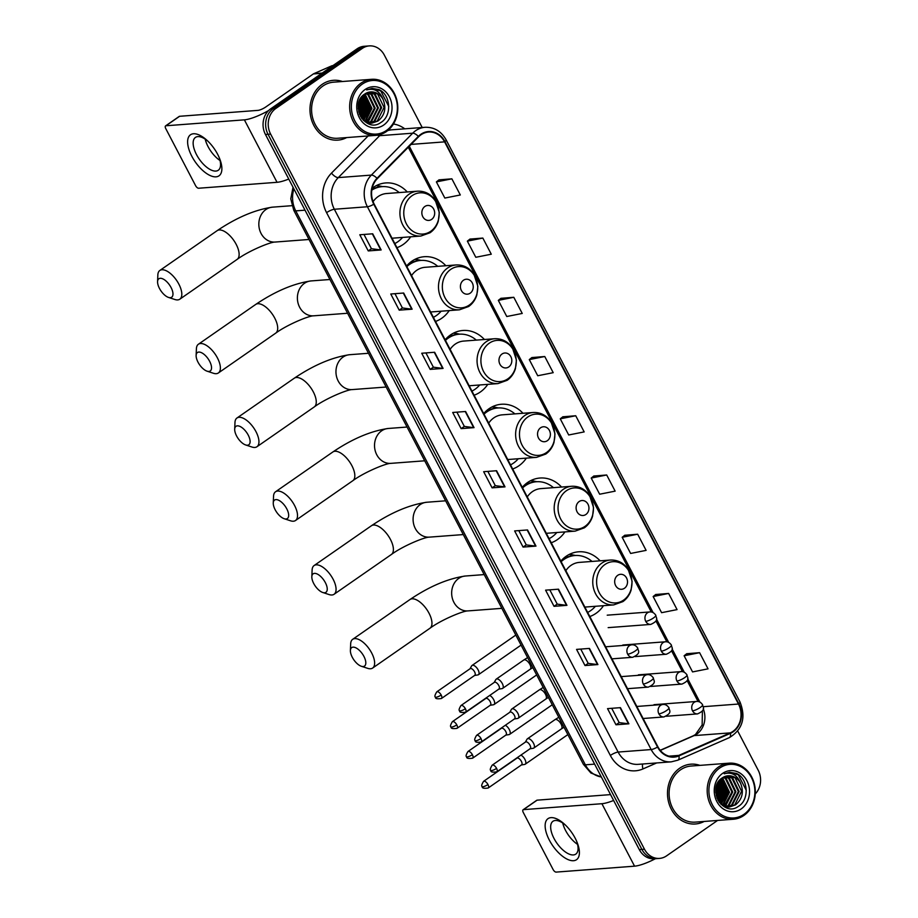 <?xml version="1.0" encoding="UTF-8"?>
<svg xmlns="http://www.w3.org/2000/svg" width="918" height="918" viewBox="0 0 918 918"><rect width="100%" height="100%" fill="white"/><g stroke="black" fill="none" stroke-linecap="round" stroke-linejoin="round"><path stroke-width="1.38" d="M600.108 560.818A33.117 28.32 85.7 0 0 578.581 551.798A33.117 28.32 85.7 0 0 566.154 556.274A33.117 28.32 85.7 0 0 560.829 561.105M589.804 616.529A33.117 28.32 85.7 0 0 596 613.35A33.117 28.32 85.7 0 0 603.505 605.673M561.541 487.045A33.117 28.32 85.7 0 0 540.014 478.026A33.117 28.32 85.7 0 0 527.586 482.501A33.117 28.32 85.7 0 0 522.262 487.332M551.236 542.756A33.117 28.32 85.7 0 0 557.433 539.577A33.117 28.32 85.7 0 0 564.937 531.901M522.973 413.272A33.117 28.32 85.7 0 0 501.446 404.253A33.117 28.32 85.7 0 0 489.019 408.728A33.117 28.32 85.7 0 0 483.694 413.559M512.669 468.983A33.117 28.32 85.7 0 0 518.865 465.805A33.117 28.32 85.7 0 0 526.37 458.128M484.406 339.499A33.117 28.32 85.7 0 0 462.879 330.48A33.117 28.32 85.7 0 0 450.451 334.955A33.117 28.32 85.7 0 0 445.127 339.786M474.101 395.21A33.117 28.32 85.7 0 0 480.298 392.032A33.117 28.32 85.7 0 0 487.802 384.355M445.838 265.727A33.117 28.32 85.7 0 0 424.311 256.707A33.117 28.32 85.7 0 0 411.884 261.182A33.117 28.32 85.7 0 0 406.559 266.013M435.534 321.438A33.117 28.32 85.7 0 0 441.73 318.271A33.117 28.32 85.7 0 0 449.235 310.582M407.271 191.965A33.117 28.32 85.7 0 0 385.744 182.934A33.117 28.32 85.7 0 0 373.316 187.41A33.117 28.32 85.7 0 0 372.157 188.27M396.966 247.665A33.117 28.32 85.7 0 0 403.163 244.498A33.117 28.32 85.7 0 0 410.667 236.821M422.2 127.51L384.344 55.114A18.739 16.031 85.7 0 0 369.288 45.9L364.125 46.29A18.739 16.031 85.7 0 0 357.091 48.826L270.661 108.852A18.739 16.031 85.7 0 0 265.451 134.487L639.295 849.586A18.739 16.031 85.7 0 0 654.362 858.789L656.944 858.594A18.739 16.031 85.7 0 1 641.877 849.391A18.739 16.031 85.7 0 0 656.944 858.594L659.526 858.399A18.739 16.031 85.7 0 0 666.56 855.863L717.578 820.44M369.288 45.9A18.739 16.031 85.7 0 0 362.254 48.436L275.825 108.462L273.243 108.657A18.739 16.031 85.7 0 0 268.033 134.28L641.877 849.391L268.033 134.28A18.739 16.031 85.7 0 1 273.243 108.657L359.672 48.631L273.243 108.657L270.661 108.852M366.707 46.095A18.739 16.031 85.7 0 0 359.672 48.631A18.739 16.031 85.7 0 1 366.707 46.095M322.138 84.376A29.984 25.647 85.7 0 0 311.282 119.007A29.984 25.647 85.7 0 0 337.904 140.121A29.984 25.647 85.7 0 0 346.671 137.585A29.984 25.647 85.7 0 1 337.904 140.121A29.984 25.647 85.7 0 1 311.282 119.007A29.984 25.647 85.7 0 1 322.138 84.376A29.984 25.647 85.7 0 1 333.383 80.314A29.984 25.647 85.7 0 0 322.138 84.376M679.653 768.24A29.984 25.647 85.7 0 0 668.797 802.871A29.984 25.647 85.7 0 0 695.419 823.985A29.984 25.647 85.7 0 0 704.186 821.449A29.984 25.647 85.7 0 1 695.419 823.985A29.984 25.647 85.7 0 1 668.797 802.871A29.984 25.647 85.7 0 1 679.653 768.24A29.984 25.647 85.7 0 1 690.91 764.178A29.984 25.647 85.7 0 0 679.653 768.24M421.029 134.751A19.989 17.098 -94.3 0 1 428.522 132.043A19.989 17.098 -94.3 0 1 444.587 141.865L738.485 704.037A19.989 17.098 -94.3 0 1 730.269 732.874L678.804 755.411A19.989 17.098 -94.3 0 1 673.973 756.627A19.989 17.098 -94.3 0 1 657.908 746.793L374.131 203.991A19.989 17.098 -94.3 0 1 377.298 178.677L418.631 136.759A19.989 17.098 -94.3 0 1 421.029 134.751M420.8 134.315A20.494 17.534 85.7 0 0 418.344 136.38L377.011 178.287A20.494 17.534 85.7 0 0 373.775 204.244L657.54 747.045A20.494 17.534 85.7 0 0 678.964 755.881L730.43 733.344A20.494 17.534 85.7 0 0 738.852 703.785L444.955 141.613A20.494 17.534 85.7 0 0 420.8 134.315M699.596 652.687L684.117 655.762L692.562 671.919L708.042 668.843L699.596 652.687L686.721 653.719M668.625 593.453L653.146 596.528L661.591 612.685L677.071 609.609L668.625 593.453L655.75 594.497M637.666 534.219L622.186 537.294L630.632 553.451L646.111 550.375L637.666 534.219L624.791 535.263M606.695 474.985L591.215 478.06L599.661 494.217L615.14 491.141L606.695 474.985L593.82 476.029M451.863 178.826L436.383 181.902L444.828 198.058L460.308 194.972L451.863 178.826L438.988 179.859M482.834 238.06L467.354 241.136L475.799 257.281L491.279 254.206L482.834 238.06L469.959 239.093M513.793 297.283L498.325 300.37L506.77 316.515L522.239 313.44L513.793 297.283L500.918 298.327M544.764 356.517L529.284 359.592L537.73 375.749L553.21 372.674L544.764 356.517L531.889 357.561M575.724 415.751L560.255 418.826L568.701 434.983L584.169 431.908L575.724 415.751L562.849 416.795M342.425 81.507A29.984 25.647 85.7 0 0 333.383 80.314A29.984 25.647 85.7 0 1 342.425 81.507M699.952 765.382A29.984 25.647 85.7 0 0 690.91 764.178L690.91 764.178A29.984 25.647 85.7 0 1 699.952 765.382M755.262 793.932A18.739 16.031 85.7 0 0 758.188 770.213L737.716 731.038M275.825 108.462A18.739 16.031 85.7 0 0 270.615 134.085L644.459 849.196A18.739 16.031 85.7 0 0 659.526 858.399M566.945 605.341L554.036 606.316L545.59 590.159L558.5 589.184L566.945 605.341A5.003 1.159 -27.6 0 1 566.555 605.341L558.133 589.218M597.916 664.575L585.007 665.55L576.561 649.393L589.471 648.418L597.916 664.575A5.003 1.159 -27.6 0 1 597.526 664.575L589.092 648.452M628.887 723.809L615.978 724.784L607.532 708.627L620.442 707.652L628.887 723.809A5.003 1.159 -27.6 0 1 628.486 723.797L620.063 707.686M474.055 427.639L461.146 428.614L452.7 412.469L465.61 411.494L474.055 427.639A5.003 1.159 -27.6 0 1 473.654 427.639L465.231 411.516M443.084 368.416L430.175 369.392L421.729 353.235L434.639 352.26L443.084 368.416A5.003 1.159 -27.6 0 1 442.694 368.405L434.26 352.282M412.125 309.182L399.215 310.158L390.77 294.001L403.679 293.026L412.125 309.182A5.003 1.159 -27.6 0 1 411.723 309.171L403.3 293.049M381.154 249.948L368.244 250.924L359.799 234.767L372.708 233.792L381.154 249.948A5.003 1.159 -27.6 0 1 380.763 249.937L372.329 233.815M535.986 546.107L523.076 547.082L514.631 530.925L527.54 529.95L535.986 546.107A5.003 1.159 -27.6 0 1 535.596 546.107L527.161 529.984M505.015 486.873L492.105 487.848L483.66 471.703L496.569 470.727L505.015 486.873A5.003 1.159 -27.6 0 1 504.625 486.873L496.202 470.75M492.105 487.848L495.295 485.645M487.837 471.382L495.307 485.668L504.625 486.873M523.076 547.082L526.266 544.867M518.808 530.615L526.278 544.902L535.596 546.107M368.244 250.924L371.434 248.709L380.763 249.937M399.215 310.158L402.394 307.943M394.947 293.68L402.417 307.966L411.723 309.171M430.175 369.392L433.365 367.177L442.694 368.405M461.146 428.614L464.324 426.411L473.654 427.639M615.978 724.784L619.157 722.569M611.709 708.317L619.18 722.604L628.486 723.797M585.007 665.55L588.197 663.335M580.738 649.083L588.208 663.37L597.526 664.575M554.036 606.316L557.226 604.101M549.779 589.849L557.237 604.136L566.555 605.341M560.255 418.826L562.952 416.715M529.284 359.592L531.981 357.492M498.325 300.37L501.01 298.258M467.354 241.136L470.05 239.024M436.383 181.902L439.079 179.79M591.215 478.06L593.912 475.949M622.186 537.294L624.883 535.183M653.146 596.528L655.842 594.416M684.117 655.762L686.813 653.65M464.347 426.434L456.877 412.148M433.376 367.2L425.906 352.914M371.446 248.744L363.976 234.457M191.839 156.278A24.993 11.567 55.2 0 1 189.716 135.428A24.993 11.567 55.2 0 1 207.25 140.569A24.993 11.567 55.2 0 1 217.658 154.327A24.993 11.567 55.2 0 1 219.425 158.103A24.993 11.567 55.2 0 1 214.835 176.841A24.993 11.567 55.2 0 1 191.839 156.278M208.088 141.372A19.989 9.249 -124.8 0 0 195.442 137.425A19.989 9.249 -124.8 0 0 196.521 154.626A19.989 9.249 -124.8 0 0 218.254 170.266A19.989 9.249 -124.8 0 0 218.966 157.035M220.033 160.512A19.989 9.249 55.2 0 1 208.065 146.605A19.989 9.249 55.2 0 1 205.207 139.157M268.63 110.527A24.993 5.818 152.4 0 1 244.383 119.845L165.963 125.766A3.121 1.446 -124.8 0 0 165.584 125.892A3.121 1.446 -124.8 0 0 165.756 128.589L195.591 185.666A3.121 1.446 -124.8 0 0 198.609 188.236L277.041 182.303L244.383 119.845M288.757 179.056A24.993 5.818 152.4 0 1 277.041 182.303M165.584 125.892L179.228 116.414A3.121 1.446 55.2 0 1 179.607 116.288L258.027 110.367A6.242 1.457 -27.6 0 0 265.807 106.958L313.371 73.933A3.121 2.674 -94.3 0 1 313.795 73.692L331.673 65.867A3.121 2.674 -94.3 0 1 332.431 65.671L332.878 65.637M386.478 130.448A26.863 22.984 85.7 0 0 393.937 93.705A26.863 22.984 85.7 0 0 362.266 84.135A26.863 22.984 85.7 0 0 354.818 120.878A26.863 22.984 85.7 0 0 386.478 130.448M386.398 131.572A28.114 24.052 85.7 0 0 396.576 99.098A28.114 24.052 85.7 0 0 371.606 79.304A28.114 24.052 85.7 0 0 361.061 83.113A28.114 24.052 85.7 0 0 350.883 115.576A28.114 24.052 85.7 0 0 375.852 135.371A28.114 24.052 85.7 0 0 386.398 131.572M359.535 114.36A28.114 24.052 85.7 0 0 358.766 103.023M371.606 79.304L333.532 82.184A28.114 24.052 85.7 0 0 322.975 85.982A28.114 24.052 85.7 0 0 312.809 118.456A28.114 24.052 85.7 0 0 337.767 138.251L375.852 135.371M366.018 93.246L368.692 94.623L375.198 108.129L368.325 121.738L366.993 122.53M365.628 93.464L367.889 94.692L374.383 108.186L366.58 122.381M367.625 92.534L371.928 94.382L378.423 107.888L371.549 121.497L368.646 122.955M368.256 123.092L367.556 123.287M367.223 92.695L371.113 94.439L377.619 107.945L370.746 121.555L368.233 122.874M369.254 92.098L375.152 94.141L381.647 107.647L374.785 121.256L370.287 123.161M369.885 123.23L367.831 123.425M368.841 92.179L374.337 94.198L380.844 107.704L373.97 121.314L369.885 123.127M369.484 123.219L368.68 123.391M383.15 99.592A15.617 13.357 85.7 0 0 370.597 91.915A15.617 13.357 85.7 0 0 364.744 94.026C348.691 103.757 365.307 133.948 380.729 122.576C392.33 116.035 390.689 94.428 378.882 89.574L372.1 88.403L366.695 89.941C374.257 87.818 379.742 91.043 383.15 99.592C386.478 108.255 384.768 115.393 378.009 121.015L371.905 123.138L364.836 121.589M370.482 91.926L377.573 93.957L384.068 107.463L377.206 121.073L371.101 123.207L366.374 122.645M358.41 104.434L358.823 112.191M358.192 107.911L358.238 108.76M359.787 99.878L362.289 109.104L360.602 116.597M359.431 100.716L361.474 109.162L360.177 115.794M361.279 97.331L365.513 108.863L362.231 119.019M360.9 97.882L364.71 108.921L361.83 118.502M362.839 95.552L368.738 108.622L363.78 120.683M362.449 95.942L367.934 108.68L363.402 120.315M364.435 94.233L365.467 94.875L371.962 108.37L365.318 121.842M364.033 94.531L371.159 108.439L364.894 121.624M365.089 89.516A20.621 17.637 85.7 0 0 359.363 117.711A20.621 17.637 85.7 0 0 383.667 125.066A20.621 17.637 85.7 0 0 389.393 96.86A20.621 17.637 85.7 0 0 365.089 89.516M372.019 88.415L380.752 90.882L388.762 106.477M363.998 94.554L369.415 108.76L365.467 121.165M362.082 96.344L366.19 109.001L363.149 120.051M360.326 98.834L362.966 109.253L361.267 117.688M358.72 102.885L359.73 109.494L359.317 113.786M364.974 95.162L369.816 108.737L366.523 120.189M362.312 96.08L366.592 108.978L363.379 120.292M360.533 98.467L363.367 109.219L361.497 118.043M358.915 102.208L360.131 109.46L359.569 114.452M159.468 288.424A11.245 5.21 -124.8 0 0 168.51 297.421A11.245 5.21 -124.8 0 0 171.081 287.552A11.245 5.21 -124.8 0 0 162.704 278.82A11.245 5.21 -124.8 0 0 157.575 281.654A11.245 5.21 -124.8 0 0 159.468 288.424M157.575 281.654L157.839 274.987A17.499 8.101 55.2 0 1 159.847 270.454A17.499 8.101 55.2 0 1 178.861 284.144A17.499 8.101 55.2 0 1 179.802 299.199A17.499 8.101 55.2 0 1 174.856 299.498L168.51 297.421M431.644 219.391A7.493 6.415 85.7 0 0 433.721 209.143A7.493 6.415 85.7 0 0 424.885 206.47A7.493 6.415 85.7 0 0 422.796 216.717A7.493 6.415 85.7 0 0 431.644 219.391M392.032 238.221L420.869 236.041A22.491 19.244 85.7 0 1 400.902 220.205A22.491 19.244 85.7 0 1 409.049 194.226A22.491 19.244 85.7 0 1 417.483 191.185L386.547 193.526A22.491 19.244 85.7 0 0 378.113 196.567A22.491 19.244 85.7 0 0 373.087 201.673M394.82 243.557A29.674 25.383 85.7 0 0 397.735 241.824A29.674 25.383 85.7 0 0 402.577 237.429M399.192 192.573A29.674 25.383 85.7 0 0 382.129 186.652A29.674 25.383 85.7 0 0 371.813 190.129M382.129 186.652L380.844 186.756A29.674 25.383 85.7 0 0 371.928 189.395M376.323 185.608L381.899 186.652A29.961 25.624 85.7 0 1 382.014 186.664M198.024 362.197A11.245 5.21 -124.8 0 0 207.078 371.182A11.245 5.21 -124.8 0 0 209.648 361.325A11.245 5.21 -124.8 0 0 201.272 352.592A11.245 5.21 -124.8 0 0 196.131 355.427A11.245 5.21 -124.8 0 0 198.024 362.197M196.131 355.427L196.406 348.76A17.499 8.101 55.2 0 1 198.414 344.227A17.499 8.101 55.2 0 1 217.428 357.917A17.499 8.101 55.2 0 1 218.369 372.972A17.499 8.101 55.2 0 1 213.424 373.27L207.078 371.182M470.211 293.163A7.493 6.415 85.7 0 0 472.288 282.916A7.493 6.415 85.7 0 0 463.452 280.242A7.493 6.415 85.7 0 0 461.364 290.49A7.493 6.415 85.7 0 0 470.211 293.163M430.599 311.994L459.436 309.814A22.491 19.244 85.7 0 1 439.47 293.978A22.491 19.244 85.7 0 1 447.605 267.999A22.491 19.244 85.7 0 1 456.051 264.958L425.114 267.299A22.491 19.244 85.7 0 0 416.669 270.34A22.491 19.244 85.7 0 0 411.562 275.584M433.388 317.33A29.674 25.383 85.7 0 0 436.302 315.597A29.674 25.383 85.7 0 0 441.145 311.202M437.748 266.346A29.674 25.383 85.7 0 0 420.696 260.425A29.674 25.383 85.7 0 0 409.566 264.441A29.674 25.383 85.7 0 0 406.869 266.61M420.696 260.425L419.411 260.528A29.674 25.383 85.7 0 0 408.269 264.533A29.674 25.383 85.7 0 0 407.087 265.417M414.89 259.381L420.467 260.425A29.961 25.624 85.7 0 1 420.582 260.437M236.592 435.97A11.245 5.21 -124.8 0 0 245.645 444.955A11.245 5.21 -124.8 0 0 248.216 435.086A11.245 5.21 -124.8 0 0 239.839 426.365A11.245 5.21 -124.8 0 0 234.698 429.199A11.245 5.21 -124.8 0 0 236.592 435.97M234.698 429.199L234.974 422.521A17.499 8.101 55.2 0 1 236.982 418A17.499 8.101 55.2 0 1 255.996 431.689A17.499 8.101 55.2 0 1 256.937 446.745A17.499 8.101 55.2 0 1 251.991 447.043L245.645 444.955M508.767 366.936A7.493 6.415 85.7 0 0 510.856 356.677A7.493 6.415 85.7 0 0 502.02 354.015A7.493 6.415 85.7 0 0 499.931 364.262A7.493 6.415 85.7 0 0 508.767 366.936M469.167 385.767L498.004 383.586A22.491 19.244 85.7 0 1 478.037 367.751A22.491 19.244 85.7 0 1 486.173 341.771A22.491 19.244 85.7 0 1 494.618 338.731L463.682 341.071A22.491 19.244 85.7 0 0 455.236 344.112A22.491 19.244 85.7 0 0 450.13 349.356M471.955 391.102A29.674 25.383 85.7 0 0 474.87 389.37A29.674 25.383 85.7 0 0 479.712 384.975M476.316 340.119A29.674 25.383 85.7 0 0 459.264 334.198A29.674 25.383 85.7 0 0 448.133 338.214A29.674 25.383 85.7 0 0 445.437 340.383M459.264 334.198L457.979 334.29A29.674 25.383 85.7 0 0 446.836 338.306A29.674 25.383 85.7 0 0 445.655 339.19M453.458 333.154L459.034 334.198A29.961 25.624 85.7 0 1 459.149 334.209M275.159 509.742A11.245 5.21 -124.8 0 0 284.213 518.727A11.245 5.21 -124.8 0 0 286.783 508.859A11.245 5.21 -124.8 0 0 278.406 500.126A11.245 5.21 -124.8 0 0 273.266 502.972A11.245 5.21 -124.8 0 0 275.159 509.742M273.266 502.972L273.541 496.294A17.499 8.101 55.2 0 1 275.538 491.773A17.499 8.101 55.2 0 1 294.563 505.462A17.499 8.101 55.2 0 1 295.504 520.517A17.499 8.101 55.2 0 1 290.558 520.804L284.213 518.727M547.335 440.709A7.493 6.415 85.7 0 0 549.423 430.45A7.493 6.415 85.7 0 0 540.587 427.788A7.493 6.415 85.7 0 0 538.499 438.035A7.493 6.415 85.7 0 0 547.335 440.709M507.734 459.539L536.571 457.359A22.491 19.244 85.7 0 1 516.604 441.524A22.491 19.244 85.7 0 1 524.74 415.544A22.491 19.244 85.7 0 1 533.186 412.503L502.249 414.844A22.491 19.244 85.7 0 0 493.804 417.885A22.491 19.244 85.7 0 0 488.697 423.129M510.523 464.875A29.674 25.383 85.7 0 0 513.437 463.142A29.674 25.383 85.7 0 0 518.28 458.748M514.883 413.88A29.674 25.383 85.7 0 0 497.831 407.971A29.674 25.383 85.7 0 0 486.701 411.987A29.674 25.383 85.7 0 0 484.004 414.156M497.831 407.971L496.546 408.062A29.674 25.383 85.7 0 0 485.404 412.079A29.674 25.383 85.7 0 0 484.222 412.962M492.025 406.926L497.602 407.971A29.961 25.624 85.7 0 1 497.717 407.982M313.726 583.515A11.245 5.21 -124.8 0 0 322.78 592.5A11.245 5.21 -124.8 0 0 325.351 582.632A11.245 5.21 -124.8 0 0 316.974 573.899A11.245 5.21 -124.8 0 0 311.833 576.745A11.245 5.21 -124.8 0 0 313.726 583.515M311.833 576.745L312.109 570.067A17.499 8.101 55.2 0 1 314.105 565.545A17.499 8.101 55.2 0 1 333.119 579.235A17.499 8.101 55.2 0 1 334.072 594.279A17.499 8.101 55.2 0 1 329.126 594.577L322.78 592.5M585.902 514.482A7.493 6.415 85.7 0 0 587.99 504.223A7.493 6.415 85.7 0 0 579.155 501.549A7.493 6.415 85.7 0 0 577.066 511.808A7.493 6.415 85.7 0 0 585.902 514.482M546.302 533.312L575.138 531.132A22.491 19.244 85.7 0 1 555.172 515.296A22.491 19.244 85.7 0 1 563.308 489.317A22.491 19.244 85.7 0 1 571.753 486.276L540.817 488.617A22.491 19.244 85.7 0 0 532.371 491.658A22.491 19.244 85.7 0 0 527.265 496.89M549.09 538.648A29.674 25.383 85.7 0 0 552.005 536.915A29.674 25.383 85.7 0 0 556.847 532.509M553.451 487.653A29.674 25.383 85.7 0 0 536.399 481.743A29.674 25.383 85.7 0 0 525.268 485.76A29.674 25.383 85.7 0 0 522.572 487.917M536.399 481.743L535.114 481.835A29.674 25.383 85.7 0 0 523.971 485.851A29.674 25.383 85.7 0 0 522.79 486.735M530.593 480.699L536.169 481.743A29.961 25.624 85.7 0 1 536.284 481.755M352.294 657.288A11.245 5.21 -124.8 0 0 361.348 666.273A11.245 5.21 -124.8 0 0 363.918 656.404A11.245 5.21 -124.8 0 0 355.541 647.672A11.245 5.21 -124.8 0 0 350.401 650.518A11.245 5.21 -124.8 0 0 352.294 657.288M350.401 650.518L350.676 643.839A17.499 8.101 55.2 0 1 352.673 639.318A17.499 8.101 55.2 0 1 371.687 653.008A17.499 8.101 55.2 0 1 372.639 668.052A17.499 8.101 55.2 0 1 367.693 668.35L361.348 666.273M624.47 588.254A7.493 6.415 85.7 0 0 626.558 577.996A7.493 6.415 85.7 0 0 617.722 575.322A7.493 6.415 85.7 0 0 615.634 585.581A7.493 6.415 85.7 0 0 624.47 588.254M584.869 607.085L613.706 604.905A22.491 19.244 85.7 0 1 593.739 589.069A22.491 19.244 85.7 0 1 601.875 563.09A22.491 19.244 85.7 0 1 610.321 560.049L579.384 562.39A22.491 19.244 85.7 0 0 570.939 565.431A22.491 19.244 85.7 0 0 565.832 570.663M587.658 612.421A29.674 25.383 85.7 0 0 590.572 610.688A29.674 25.383 85.7 0 0 595.415 606.282M592.018 561.426A29.674 25.383 85.7 0 0 574.966 555.516A29.674 25.383 85.7 0 0 563.836 559.532A29.674 25.383 85.7 0 0 561.139 561.69M574.966 555.516L573.67 555.608A29.674 25.383 85.7 0 0 562.539 559.624A29.674 25.383 85.7 0 0 561.357 560.496M569.16 554.472L574.737 555.516A29.961 25.624 85.7 0 1 574.852 555.516M477.75 674.948A5.623 2.605 -124.8 0 0 477.876 674.937A5.623 2.605 -124.8 0 0 478.427 674.719A5.623 2.605 -124.8 0 0 478.117 669.876A5.623 2.605 -124.8 0 0 472.678 665.252A5.623 2.605 -124.8 0 0 472.013 665.481A5.623 2.605 -124.8 0 0 471.623 665.917L470.005 668.774M474.411 675.487A4.062 1.882 -124.8 0 0 474.801 675.327A4.062 1.882 -124.8 0 0 474.583 671.838A4.062 1.882 -124.8 0 0 470.659 668.499A4.062 1.882 -124.8 0 0 470.165 668.66L436.773 691.851C434.811 695.075 434.386 696.819 435.499 697.06A4.062 0.941 152.4 0 0 436.142 697.232A4.062 0.941 -27.6 0 0 441.191 695.029A4.062 1.882 -124.8 0 0 436.773 691.851M493.345 704.783A5.623 2.605 -124.8 0 0 493.471 704.76A5.623 2.605 -124.8 0 0 494.022 704.554A5.623 2.605 -124.8 0 0 493.712 699.711A5.623 2.605 -124.8 0 0 489.73 695.442M490.005 705.311A4.062 1.882 -124.8 0 0 490.396 705.162A4.062 1.882 -124.8 0 0 490.178 701.673A4.062 1.882 -124.8 0 0 486.253 698.323A4.062 1.882 -124.8 0 0 485.76 698.495L452.379 721.674C450.417 724.91 449.981 726.643 451.094 726.895A4.062 0.941 152.4 0 0 451.736 727.067A4.062 0.941 -27.6 0 0 456.785 724.853A4.062 1.882 -124.8 0 0 452.379 721.674M508.939 734.607A5.623 2.605 -124.8 0 0 509.077 734.595A5.623 2.605 -124.8 0 0 509.616 734.377A5.623 2.605 -124.8 0 0 509.306 729.546A5.623 2.605 -124.8 0 0 505.325 725.277M505.6 735.146A4.062 1.882 -124.8 0 0 505.99 734.997A4.062 1.882 -124.8 0 0 505.772 731.497A4.062 1.882 -124.8 0 0 501.848 728.158A4.062 1.882 -124.8 0 0 501.366 728.318L467.973 751.509C466.011 754.734 465.575 756.478 466.688 756.73A4.062 0.941 152.4 0 0 467.331 756.902A4.062 0.941 -27.6 0 0 472.38 754.688A4.062 1.882 -124.8 0 0 467.973 751.509M524.534 764.442A5.623 2.605 -124.8 0 0 524.671 764.43A5.623 2.605 -124.8 0 0 525.211 764.212A5.623 2.605 -124.8 0 0 524.901 759.381A5.623 2.605 -124.8 0 0 520.919 755.101M521.194 764.981A4.062 1.882 -124.8 0 0 521.585 764.832A4.062 1.882 -124.8 0 0 521.367 761.332A4.062 1.882 -124.8 0 0 517.442 757.993A4.062 1.882 -124.8 0 0 516.96 758.153L483.568 781.344C481.606 784.569 481.181 786.313 482.283 786.565A4.062 0.941 152.4 0 0 482.925 786.737A4.062 0.941 -27.6 0 0 487.974 784.523A4.062 1.882 -124.8 0 0 483.568 781.344M501.939 688.626A5.623 2.605 -124.8 0 0 502.077 688.603A5.623 2.605 -124.8 0 0 502.616 688.397A5.623 2.605 -124.8 0 0 501.951 682.923A5.623 2.605 -124.8 0 0 496.879 678.93A5.623 2.605 -124.8 0 0 496.202 679.159A5.623 2.605 -124.8 0 0 495.812 679.595L494.194 682.453M498.6 689.166A4.062 1.882 -124.8 0 0 498.99 689.005A4.062 1.882 -124.8 0 0 498.772 685.516A4.062 1.882 -124.8 0 0 494.848 682.177A4.062 1.882 -124.8 0 0 494.366 682.338L460.974 705.529C459.011 708.753 458.587 710.486 459.689 710.739A4.062 0.941 152.4 0 0 460.331 710.911A4.062 0.941 -27.6 0 0 465.38 708.707A4.062 1.882 -124.8 0 0 460.974 705.529M517.534 718.45A5.623 2.605 -124.8 0 0 517.672 718.438A5.623 2.605 -124.8 0 0 518.211 718.232A5.623 2.605 -124.8 0 0 517.545 712.747A5.623 2.605 -124.8 0 0 512.474 708.765A5.623 2.605 -124.8 0 0 511.796 708.994A5.623 2.605 -124.8 0 0 511.406 709.419L509.788 712.288M514.195 718.989A4.062 1.882 -124.8 0 0 514.585 718.84A4.062 1.882 -124.8 0 0 514.367 715.34A4.062 1.882 -124.8 0 0 510.442 712.001A4.062 1.882 -124.8 0 0 509.96 712.173L476.568 735.352C474.606 738.588 474.181 740.321 475.283 740.574A4.062 0.941 152.4 0 0 475.926 740.746A4.062 0.941 -27.6 0 0 480.986 738.531A4.062 1.882 -124.8 0 0 476.568 735.352M533.129 748.285A5.623 2.605 -124.8 0 0 533.266 748.273A5.623 2.605 -124.8 0 0 533.806 748.055A5.623 2.605 -124.8 0 0 533.14 742.582A5.623 2.605 -124.8 0 0 528.068 738.588A5.623 2.605 -124.8 0 0 527.391 738.818A5.623 2.605 -124.8 0 0 527.001 739.254L525.383 742.123M529.789 748.824A4.062 1.882 -124.8 0 0 530.191 748.675A4.062 1.882 -124.8 0 0 529.961 745.175A4.062 1.882 -124.8 0 0 526.037 741.836A4.062 1.882 -124.8 0 0 525.555 741.996L492.163 765.187C490.201 768.412 489.776 770.156 490.878 770.409A4.062 0.941 152.4 0 0 491.52 770.581A4.062 0.941 -27.6 0 0 496.581 768.366A4.062 1.882 -124.8 0 0 492.163 765.187M549.354 840.142A24.993 11.567 55.2 0 1 547.231 819.304A24.993 11.567 55.2 0 1 564.765 824.444A24.993 11.567 55.2 0 1 575.173 838.191A24.993 11.567 55.2 0 1 576.94 841.967A24.993 11.567 55.2 0 1 572.35 860.717A24.993 11.567 55.2 0 1 549.354 840.142M565.614 825.248A19.989 9.249 -124.8 0 0 552.957 821.289A19.989 9.249 -124.8 0 0 554.036 838.49A19.989 9.249 -124.8 0 0 575.77 854.13A19.989 9.249 -124.8 0 0 576.481 840.899M577.56 844.376A19.989 9.249 55.2 0 1 565.58 830.469A19.989 9.249 55.2 0 1 562.723 823.021M613.626 800.462A24.993 5.818 152.4 0 1 601.898 803.709L523.478 809.642A3.121 1.446 -124.8 0 0 523.099 809.768A3.121 1.446 -124.8 0 0 523.271 812.453L553.106 869.53A3.121 1.446 -124.8 0 0 556.124 872.1L634.556 866.167L601.898 803.709M655.395 858.72A24.993 5.818 152.4 0 1 634.556 866.167M523.099 809.768L536.743 800.289A3.121 1.446 55.2 0 1 537.122 800.163L610.562 794.609M743.993 814.312A26.863 22.984 85.7 0 0 751.452 777.569A26.863 22.984 85.7 0 0 719.792 767.999A26.863 22.984 85.7 0 0 712.334 804.742A26.863 22.984 85.7 0 0 743.993 814.312M743.913 815.436A28.114 24.052 85.7 0 0 754.091 782.974A28.114 24.052 85.7 0 0 729.133 763.168A28.114 24.052 85.7 0 0 718.576 766.978A28.114 24.052 85.7 0 0 708.409 799.44A28.114 24.052 85.7 0 0 733.367 819.246A28.114 24.052 85.7 0 0 743.913 815.436M717.05 798.235A28.114 24.052 85.7 0 0 716.281 786.887M729.133 763.168L691.047 766.048A28.114 24.052 85.7 0 0 680.502 769.858A28.114 24.052 85.7 0 0 670.324 802.321A28.114 24.052 85.7 0 0 695.282 822.126L733.367 819.246M723.545 777.11L726.207 778.498L732.713 791.993L725.84 805.614L724.509 806.394M723.143 777.328L725.404 778.556L731.91 792.062L724.095 806.245M725.14 776.41L729.443 778.246L735.938 791.752L729.076 805.361L726.172 806.83M725.771 806.956L725.071 807.151M724.738 776.559L728.628 778.315L735.134 791.809L728.261 805.43L725.759 806.738M726.769 775.962L732.667 778.005L739.162 791.511L732.3 805.12L727.802 807.025M727.4 807.106L725.358 807.289M726.356 776.054L731.864 778.074L738.359 791.568L731.497 805.178L727.4 806.991M726.999 807.083L726.195 807.255M740.665 783.456A15.617 13.357 85.7 0 0 728.123 775.779A15.617 13.357 85.7 0 0 722.259 777.89C706.206 787.633 722.822 817.812 738.244 806.44C749.857 799.899 748.204 778.292 736.397 773.438L729.615 772.279L724.21 773.817C731.772 771.694 737.257 774.907 740.665 783.456C744.005 792.119 742.283 799.257 735.525 804.879L729.431 807.014L722.351 805.453M727.997 775.79L735.088 777.821L741.583 791.327L734.721 804.937L728.617 807.071L723.889 806.52M715.925 788.298L716.338 796.055M715.719 791.775L715.765 792.636M717.302 783.742L719.804 792.968L718.117 800.462M716.947 784.58L719.001 793.037L717.692 799.658M718.805 781.207L723.028 792.727L719.758 802.883M718.427 781.746L722.225 792.796L719.356 802.366M720.355 779.416L726.253 792.486L721.307 804.558M719.964 779.807L725.45 792.544L720.917 804.191L724.107 792.842L719.827 779.956M721.95 778.097L722.982 778.739L729.489 792.245L722.833 805.706M721.548 778.395L728.674 792.303L722.409 805.488M722.604 773.392A20.621 17.637 85.7 0 0 716.878 801.586A20.621 17.637 85.7 0 0 741.182 808.93A20.621 17.637 85.7 0 0 746.908 780.736A20.621 17.637 85.7 0 0 722.604 773.392M729.546 772.279L738.279 774.746L746.277 790.352M721.514 778.418L726.93 792.636L722.982 805.04M719.597 780.208L723.705 792.877L720.664 803.927M717.842 782.698L720.481 793.118L718.783 801.552M716.247 786.76L717.256 793.359L716.832 797.65M722.489 779.026L727.331 792.601L724.038 804.053M718.048 782.331L720.882 793.083L719.024 801.907M716.43 786.072L717.658 793.336L717.084 798.316M265.451 134.487L270.615 134.085M357.091 48.826L362.254 48.436M639.295 849.586L644.459 849.196M293.921 188.924A24.993 21.378 85.7 0 0 295.757 210.876L305.028 210.176M601.382 777.041L590.882 772.99L583.378 764.304L293.783 210.348A12.496 2.903 -27.6 0 0 295.757 210.876L585.363 764.832L594.635 764.132M583.378 764.304A12.496 2.903 -27.6 0 0 585.363 764.832A24.993 21.378 85.7 0 0 601.336 776.972M730.269 732.874L694.123 735.605A19.989 17.098 85.7 0 0 696.785 734.113A19.989 17.098 85.7 0 0 703.234 708.719M660.306 750.419L694.123 735.605A11.245 5.577 -113.7 0 0 693.182 735.834L695.442 734.572L702.155 724.968L702.396 710.968M444.587 141.865L411.103 144.401M657.54 747.045A6.242 1.457 152.4 0 1 651.172 749.558L367.395 206.757A24.993 21.378 -94.3 0 1 371.342 175.097L412.687 133.19A24.993 21.378 -94.3 0 1 415.67 130.677A24.993 21.378 -94.3 0 1 425.045 127.292L391.997 129.794A24.993 21.378 85.7 0 0 387.603 130.666M381.222 134.235A24.993 21.378 85.7 0 0 379.639 135.692L338.294 177.599A24.993 21.378 85.7 0 0 334.347 209.258L618.124 752.06A24.993 21.378 85.7 0 0 638.205 764.338L671.253 761.848A24.993 21.378 -94.3 0 1 651.172 749.558L618.124 752.06A6.242 1.457 -27.6 0 0 610.344 755.457L326.579 212.655A31.235 26.725 -94.3 0 1 331.513 173.089L368.141 135.956M418.344 136.38A6.242 2.593 44.6 0 0 412.687 133.19L379.639 135.692A6.242 2.593 -135.4 0 1 377.539 135.175M326.579 212.655A6.242 1.457 -27.6 0 1 334.347 209.258L367.395 206.757A6.242 1.457 -27.6 0 0 373.775 204.244M678.964 755.881A6.242 3.098 66.3 0 1 677.817 760.196L729.282 737.659C742.559 729.569 746.139 717.681 740.011 702.018L446.114 139.846A6.242 1.457 152.4 0 1 444.955 141.613M331.513 173.089A6.242 2.593 -135.4 0 0 338.294 177.599L371.342 175.097A6.242 2.593 44.6 0 1 377.011 178.287M730.43 733.344A6.242 3.098 66.3 0 1 729.282 737.659M738.852 703.785A6.242 1.457 -27.6 0 0 740.011 702.018M656.645 762.95L643.002 768.917A31.235 26.725 -94.3 0 1 610.344 755.457M393.443 123.999A31.235 26.725 -94.3 0 1 404.758 128.83M642.772 763.994A6.242 3.098 -113.7 0 0 643.002 768.917M678.804 755.411L669.004 756.157M738.485 704.037L703.245 706.699M699.895 702.109L687.674 678.712M684.3 672.274L672.079 648.877M668.706 642.439L656.473 619.053M653.111 612.616L409.29 146.226M321.874 73.291L313.371 73.933M179.607 116.288L165.963 125.766M313.795 73.692L322.195 73.061M332.66 65.786L331.673 65.867M309.01 239.483L275.113 242.054A17.499 14.963 -94.3 0 1 261.068 233.447A17.499 14.963 -94.3 0 1 265.922 209.522A17.499 14.963 -94.3 0 1 272.485 207.158C255.066 209.706 236.626 217.532 217.164 230.659L159.847 270.454M275.113 242.054C270.5 241.882 248.617 250.889 237.119 259.392A17.499 8.101 -124.8 0 0 236.178 244.337A17.499 8.101 -124.8 0 0 217.164 230.659M430.771 231.256A20.666 17.671 85.7 0 0 436.509 202.993A20.666 17.671 85.7 0 0 412.148 195.637A20.666 17.671 85.7 0 0 406.41 223.889A20.666 17.671 85.7 0 0 430.771 231.256M347.578 313.256L313.681 315.815A17.499 14.963 -94.3 0 1 299.624 307.22A17.499 14.963 -94.3 0 1 304.489 283.295A17.499 14.963 -94.3 0 1 311.053 280.931C293.634 283.467 275.193 291.304 255.732 304.42L198.414 344.227M313.681 315.815C309.068 315.654 287.185 324.651 275.687 333.165A17.499 8.101 -124.8 0 0 274.746 318.11A17.499 8.101 -124.8 0 0 255.732 304.42M469.339 305.028A20.666 17.671 85.7 0 0 475.076 276.766A20.666 17.671 85.7 0 0 450.715 269.41A20.666 17.671 85.7 0 0 444.978 297.661A20.666 17.671 85.7 0 0 469.339 305.028M386.145 387.029L352.248 389.588A17.499 14.963 -94.3 0 1 338.191 380.993A17.499 14.963 -94.3 0 1 343.057 357.068A17.499 14.963 -94.3 0 1 349.62 354.704C332.201 357.24 313.761 365.077 294.299 378.193L236.982 418M352.248 389.588C347.635 389.427 325.752 398.423 314.254 406.938A17.499 8.101 -124.8 0 0 313.313 391.883A17.499 8.101 -124.8 0 0 294.299 378.193M507.906 378.79A20.666 17.671 85.7 0 0 513.644 350.538A20.666 17.671 85.7 0 0 489.283 343.183A20.666 17.671 85.7 0 0 483.545 371.434A20.666 17.671 85.7 0 0 507.906 378.79M424.713 460.802L390.816 463.361A17.499 14.963 -94.3 0 1 376.759 454.766A17.499 14.963 -94.3 0 1 381.613 430.84A17.499 14.963 -94.3 0 1 388.176 428.476C370.769 431.012 352.328 438.85 332.867 451.966L275.538 491.773M390.816 463.361C386.203 463.2 364.32 472.196 352.822 480.711A17.499 8.101 -124.8 0 0 351.881 465.656A17.499 8.101 -124.8 0 0 332.867 451.966M546.474 452.563A20.666 17.671 85.7 0 0 552.2 424.311A20.666 17.671 85.7 0 0 527.85 416.956A20.666 17.671 85.7 0 0 522.112 445.207A20.666 17.671 85.7 0 0 546.474 452.563M463.28 534.574L429.383 537.133A17.499 14.963 -94.3 0 1 415.326 528.538A17.499 14.963 -94.3 0 1 420.18 504.613A17.499 14.963 -94.3 0 1 426.744 502.249C409.336 504.785 390.896 512.623 371.434 525.739L314.105 565.545M429.383 537.133C424.77 536.973 402.876 545.969 391.389 554.483A17.499 8.101 -124.8 0 0 390.448 539.428A17.499 8.101 -124.8 0 0 371.434 525.739M585.041 526.335A20.666 17.671 85.7 0 0 590.767 498.084A20.666 17.671 85.7 0 0 566.417 490.717A20.666 17.671 85.7 0 0 560.68 518.98A20.666 17.671 85.7 0 0 585.041 526.335M501.848 608.347L467.95 610.906A17.499 14.963 -94.3 0 1 453.894 602.311A17.499 14.963 -94.3 0 1 458.748 578.386A17.499 14.963 -94.3 0 1 465.311 576.022C447.904 578.558 429.463 586.395 410.002 599.511L352.673 639.318M467.95 610.906C463.338 610.745 441.443 619.742 429.957 628.245A17.499 8.101 -124.8 0 0 429.016 613.201A17.499 8.101 -124.8 0 0 410.002 599.511M623.609 600.108A20.666 17.671 85.7 0 0 629.335 571.857A20.666 17.671 85.7 0 0 604.985 564.49A20.666 17.671 85.7 0 0 599.247 592.753A20.666 17.671 85.7 0 0 623.609 600.108M607.223 615.175L649.818 611.95A6.242 5.347 85.7 0 0 647.477 612.799A6.242 5.347 85.7 0 0 645.744 621.348A6.242 1.457 -27.6 0 0 653.513 617.94A6.242 1.457 152.4 0 0 655.831 615.29C655.578 617.527 660.203 620.098 650.759 624.412A6.242 5.347 85.7 0 1 645.744 621.348M474.801 675.327L441.409 698.518A4.062 1.882 -124.8 0 0 441.191 695.029M622.817 645.01L665.412 641.785A6.242 5.347 85.7 0 0 663.071 642.634A6.242 5.347 85.7 0 0 661.339 651.172A6.242 1.457 -27.6 0 0 669.119 647.775A6.242 1.457 152.4 0 0 671.425 645.125C671.184 647.351 675.797 649.933 666.353 654.247A6.242 5.347 85.7 0 1 661.339 651.172M490.396 705.162L457.003 728.353A4.062 1.882 -124.8 0 0 456.785 724.853M638.412 674.833L681.007 671.62A6.242 5.347 85.7 0 0 678.666 672.469A6.242 5.347 85.7 0 0 676.933 681.007A6.242 1.457 -27.6 0 0 684.713 677.61A6.242 1.457 152.4 0 0 687.02 674.96C686.779 677.186 691.392 679.768 681.948 684.082A6.242 5.347 85.7 0 1 676.933 681.007M505.99 734.997L472.598 758.188A4.062 1.882 -124.8 0 0 472.38 754.688M654.006 704.668L696.601 701.455A6.242 5.347 85.7 0 0 694.26 702.293A6.242 5.347 85.7 0 0 692.528 710.842A6.242 1.457 -27.6 0 0 700.308 707.434A6.242 1.457 152.4 0 0 702.614 704.783C702.373 707.021 706.998 709.603 697.542 713.906A6.242 5.347 85.7 0 1 692.528 710.842M521.585 764.832L488.192 788.011A4.062 1.882 -124.8 0 0 487.974 784.523M605.628 646.788L631.779 644.815A6.242 5.347 85.7 0 0 629.438 645.664A6.242 5.347 85.7 0 0 627.694 654.201A6.242 1.457 -27.6 0 0 635.474 650.805A6.242 1.457 152.4 0 0 637.78 648.154C637.54 650.38 642.164 652.962 632.72 657.277A6.242 5.347 85.7 0 1 627.694 654.201M502.616 688.397L530.179 669.256A5.623 2.605 -124.8 0 0 529.72 664.104A5.623 2.605 -124.8 0 0 524.442 659.79A5.623 2.605 -124.8 0 0 523.765 660.019L527.598 657.609M498.99 689.005L465.598 712.196A4.062 1.882 -124.8 0 0 465.38 708.707M621.222 676.623L647.374 674.65A6.242 5.347 85.7 0 0 645.033 675.487A6.242 5.347 85.7 0 0 643.3 684.036A6.242 1.457 -27.6 0 0 651.069 680.628A6.242 1.457 152.4 0 0 653.386 677.977C653.134 680.215 657.758 682.797 648.315 687.112A6.242 5.347 85.7 0 1 643.3 684.036M518.211 718.232L545.774 699.08A5.623 2.605 -124.8 0 0 545.315 693.939A5.623 2.605 -124.8 0 0 540.036 689.613A5.623 2.605 -124.8 0 0 539.359 689.843L543.192 687.444M514.585 718.84L481.204 742.031A4.062 1.882 -124.8 0 0 480.986 738.531M636.817 706.458L662.968 704.473A6.242 5.347 85.7 0 0 660.627 705.322A6.242 5.347 85.7 0 0 658.894 713.871A6.242 1.457 -27.6 0 0 666.663 710.463A6.242 1.457 152.4 0 0 668.981 707.812C668.729 710.05 673.353 712.62 663.909 716.935A6.242 5.347 85.7 0 1 658.894 713.871M533.806 748.055L561.368 728.915A5.623 2.605 -124.8 0 0 560.909 723.774A5.623 2.605 -124.8 0 0 555.631 719.448A5.623 2.605 -124.8 0 0 554.954 719.678L558.798 717.268M530.191 748.675L496.799 771.854A4.062 1.882 -124.8 0 0 496.581 768.366M537.122 800.163L523.478 809.642M293.783 210.348L290.776 198.85L293.014 187.203M671.253 761.848L677.817 760.196M446.114 139.846C441.214 131.205 434.191 127.028 425.045 127.292M660.203 750.281L693.182 735.834M698.059 701.513L687.112 680.559M682.464 671.678L671.517 650.736M666.87 641.843L655.922 620.901M651.275 612.019L408.292 147.247M371.101 123.207L371.905 123.138M237.119 259.392L179.802 299.199M291.89 205.689L272.485 207.158M417.483 191.185C424.85 190.887 430.806 193.985 435.339 200.468L439.297 212.517L438.276 221.181C436.738 226.092 434.007 229.948 430.06 232.747L420.869 236.041M382.634 186.618L376.759 185.39M275.687 333.165L218.369 372.972M329.929 279.508L311.053 280.931M456.051 264.958C463.418 264.659 469.373 267.758 473.906 274.241L477.853 286.29L476.844 294.953C475.306 299.865 472.575 303.72 468.628 306.52L459.436 309.814M421.201 260.391L415.326 259.163M314.254 406.938L256.937 446.745M368.497 353.281L349.62 354.704M494.618 338.731C501.985 338.432 507.941 341.53 512.474 348.014L516.421 360.063L515.411 368.726C513.873 373.637 511.142 377.493 507.195 380.293L498.004 383.586M459.769 334.163L453.894 332.936M352.822 480.711L295.504 520.517M407.064 427.042L388.176 428.476M533.186 412.503C540.553 412.205 546.508 415.303 551.041 421.787L554.988 433.835L553.979 442.499C552.441 447.399 549.71 451.266 545.762 454.066L536.571 457.359M498.336 407.936L492.461 406.708M391.389 554.483L334.072 594.279M445.632 500.815L426.744 502.249M571.753 486.276C579.12 485.978 585.076 489.076 589.608 495.559L593.556 507.608L592.546 516.272C591.008 521.172 588.266 525.027 584.33 527.839L575.138 531.132M536.904 481.709L531.029 480.481M429.957 628.245L372.639 668.052M484.199 574.588L465.311 576.022M610.321 560.049C617.688 559.75 623.643 562.837 628.176 569.332L632.123 581.381L631.114 590.033C629.576 594.944 626.833 598.8 622.897 601.611L613.706 604.905M575.471 555.482L569.596 554.254M649.818 611.95C652.147 611.709 654.144 612.811 655.831 615.29M521.068 645.102L478.427 674.719M474.629 675.453L477.876 674.937M608.164 627.637L650.759 624.412M515.813 635.061L472.013 665.481M441.409 698.518C437.048 699.137 435.075 698.655 435.499 697.06M665.412 641.785C667.742 641.533 669.738 642.646 671.425 645.125M536.663 674.937L494.022 704.554M490.223 705.276L493.471 704.76M635.084 656.611L666.353 654.247M457.003 728.353C452.643 728.972 450.669 728.479 451.094 726.895M681.007 671.62C683.336 671.368 685.333 672.481 687.02 674.96M552.257 704.772L509.616 734.377M505.818 735.111L509.077 734.595M650.678 686.446L681.948 684.082M472.598 758.188C468.237 758.796 466.264 758.314 466.688 756.73M696.601 701.455C698.931 701.203 700.927 702.316 702.614 704.783M567.852 734.607L525.211 764.212M521.424 764.946L524.671 764.43M666.284 716.269L697.542 713.906M488.192 788.011C483.832 788.631 481.858 788.149 482.283 786.565M631.779 644.815C634.097 644.562 636.105 645.675 637.78 648.154M498.83 689.131L502.077 688.603M530.179 669.256L532.819 667.581M523.765 660.019L496.202 679.159M465.598 712.196C461.238 712.816 459.264 712.334 459.689 710.739M611.927 658.849L632.72 657.277M647.374 674.65C649.692 674.397 651.7 675.51 653.386 677.977M514.424 718.955L517.672 718.438M545.774 699.08L548.413 697.416M539.359 689.843L511.796 708.994M481.204 742.031C476.832 742.651 474.858 742.157 475.283 740.574M627.522 688.684L648.315 687.112M662.968 704.473C665.286 704.232 667.294 705.334 668.981 707.812M530.019 748.79L533.266 748.273M561.368 728.915L564.008 727.251M554.954 719.678L527.391 738.818M496.799 771.854C492.427 772.474 490.453 771.992 490.878 770.409M643.116 718.507L663.909 716.935M728.617 807.071L729.431 807.014"/></g></svg>

